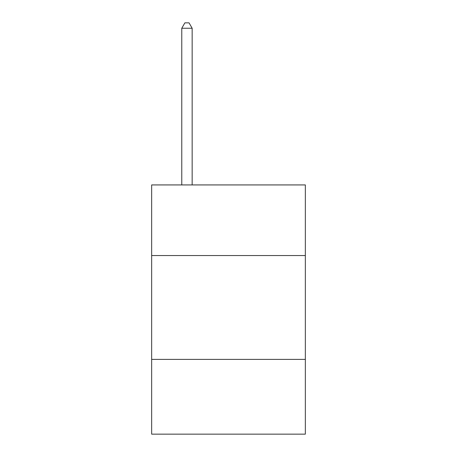 <?xml version="1.0" encoding="UTF-8"?>
<svg xmlns="http://www.w3.org/2000/svg" width="457" height="457" viewBox="0 0 457 457"><rect width="100%" height="100%" fill="white"/><g stroke="black" fill="none" stroke-linecap="round" stroke-linejoin="round"><path stroke-width="0.69" d="M305.345 255.543L305.345 184.925L151.655 184.925L151.655 255.543L305.345 255.543L305.345 434.15L151.655 434.15L151.655 255.543M305.345 359.385L151.655 359.385M192.157 184.925L192.157 28.248L181.772 28.248L181.772 184.925M181.772 28.248L184.885 22.85L189.038 22.85L192.157 28.248"/></g></svg>
